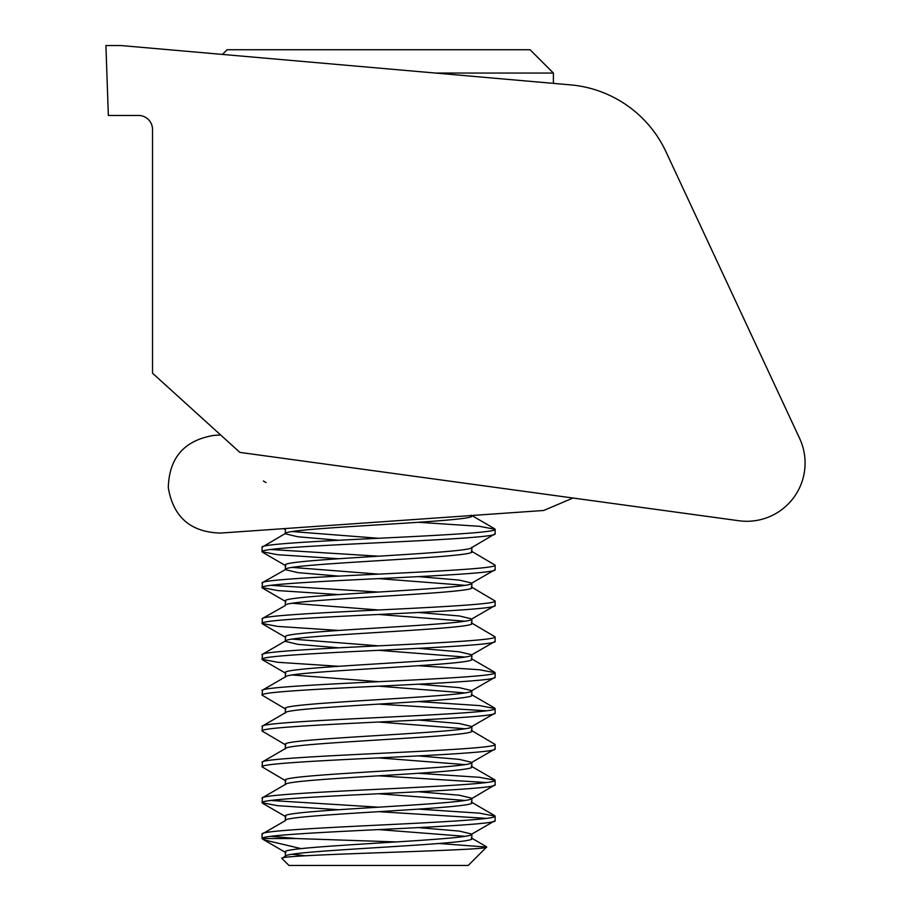<?xml version="1.0" encoding="UTF-8"?>
<svg xmlns="http://www.w3.org/2000/svg" width="911" height="911" viewBox="0 0 911 911"><rect width="100%" height="100%" fill="white"/><g stroke="black" fill="none" stroke-linecap="round" stroke-linejoin="round"><path stroke-width="1.37" d="M738.912 520.75A58.27 58.27 0 0 0 799.63 438.407L665.941 151.704A116.528 116.528 0 0 0 570.48 84.871L121.061 45.55L105.915 45.55L108.352 115.469L138.54 115.469A13.984 13.984 0 0 1 152.524 129.453L152.524 373.203L239.855 452.391L738.912 520.75M570.48 84.871C598.538 89.563 598.538 89.563 570.48 84.871C598.538 89.563 598.538 89.563 570.48 84.871M222.432 54.421L227.101 49.741L530.077 49.741L553.387 73.051L435.401 73.051M553.387 73.051L553.387 83.368M286.043 857.217L285.348 856.488L285.917 855.828L281.954 858.447C273.516 854.427 491.086 850.68 486.599 847.082L438.84 843.472M285.348 856.488C279.529 850.498 477.66 844.543 471.83 838.564L471.83 834.077L459.338 831.094L418.707 827.632M285.348 856.158L285.348 852.001C279.529 846.023 477.66 840.067 471.83 834.077L495.117 820.629C497.167 823.624 440.434 826.607 378.589 829.591C316.755 832.574 260.022 835.569 262.061 838.564L263.78 839.817L301.234 848.653M285.348 820.299L285.348 816.154C279.529 810.164 477.66 804.208 471.83 798.218L471.83 802.705C477.66 808.695 279.529 814.65 285.348 820.629L262.061 834.077C260.022 831.083 316.755 828.099 378.589 825.115C440.434 822.132 497.167 819.137 495.117 816.154L495.117 820.629M285.917 784.12L262.516 797.694L262.061 802.705C260.022 799.71 316.755 796.726 378.589 793.743C440.434 790.759 497.167 787.764 495.117 784.781L471.272 798.879L471.83 798.218L459.338 795.235L418.707 791.773M285.348 784.781C279.529 778.791 477.66 772.835 471.83 766.846L471.83 762.37L459.338 759.375L418.707 755.925M285.348 784.451L285.348 780.294C279.529 774.304 477.66 768.349 471.83 762.37L495.117 748.922C497.167 751.917 440.434 754.9 378.589 757.884C316.755 760.867 260.022 763.862 262.061 766.846L262.516 761.835L285.917 748.261M285.348 748.922C279.529 742.932 477.66 736.976 471.83 730.998L471.83 726.511L459.338 723.528L418.707 720.066M285.348 748.591L285.348 744.435C279.529 738.457 477.66 732.501 471.83 726.511L495.117 713.062C497.167 716.057 440.434 719.041 378.589 722.024C316.755 725.008 260.022 728.003 262.061 730.998L262.516 725.987L285.917 712.413M285.348 713.062C279.529 707.084 477.66 701.128 471.83 695.139L471.83 690.652L459.338 687.668L418.707 684.207M285.348 712.732L285.348 708.587C279.529 702.597 477.66 696.642 471.83 690.652L495.117 677.215C497.167 680.198 440.434 683.193 378.589 686.177C316.755 689.16 260.022 692.144 262.061 695.139L262.516 690.128L285.917 676.554M338.471 647.801L297.84 644.339L285.348 641.355L285.917 640.695L262.516 654.269L262.061 659.279C260.022 656.296 316.755 653.301 378.589 650.317C440.434 647.334 497.167 644.35 495.117 641.355L471.83 654.804C477.66 660.782 279.529 666.738 285.348 672.728L285.348 677.215C279.529 671.225 477.66 665.269 471.83 659.279L471.83 654.804L459.338 651.809L418.707 648.359M285.348 641.355C279.529 635.366 477.66 629.41 471.83 623.431L471.83 618.945L459.338 615.961L418.707 612.499M285.348 641.025L285.348 636.869C279.529 630.89 477.66 624.935 471.83 618.945L495.117 605.496C497.167 608.491 440.434 611.486 378.589 614.47C316.755 617.442 260.022 620.437 262.061 623.431L262.516 618.421L285.348 605.496C279.529 599.518 477.66 593.562 471.83 587.572L471.83 583.086L459.338 580.102L418.707 576.64M285.348 605.166L285.348 601.021C279.529 595.031 477.66 589.075 471.83 583.086L495.117 569.648C497.167 572.632 440.434 575.627 378.589 578.61C316.755 581.594 260.022 584.577 262.061 587.572L262.516 582.562L285.348 569.648C279.529 563.658 477.66 557.703 471.83 551.713L471.83 547.568M338.471 576.094L297.84 572.632L285.348 569.648L285.348 565.162C279.529 559.172 477.66 553.216 471.83 547.238M338.471 540.234L297.84 536.773L285.348 533.789L285.917 533.14L262.061 547.238C260.022 544.243 316.755 541.259 378.589 538.276C440.434 535.292 497.167 532.297 495.117 529.302L495.117 533.789C497.167 536.784 440.434 539.767 378.589 542.751C316.755 545.735 260.022 548.729 262.061 551.713L262.061 547.238M286.248 528.482L285.348 529.302L285.348 533.789C279.529 527.799 477.66 521.844 471.83 515.865L471.83 515.501M305.595 855.782L292.158 854.245M465.031 836.321L378.589 829.591M465.031 800.462L378.589 793.743M465.031 764.602L378.589 757.884M465.031 728.754L378.589 722.024M465.031 692.895L378.589 686.177M378.589 681.69L292.158 674.971M465.031 657.047L378.589 650.317M378.589 645.842L292.158 639.112M465.031 621.188L378.589 614.47M378.589 609.983L292.158 603.264M465.031 585.329L378.589 578.61M378.589 574.124L292.158 567.405M378.589 538.276L292.158 531.546M486.599 847.082L468.231 865.45L288.958 865.45L281.954 858.447M262.061 834.077L262.061 838.564L296.952 838.564L270.567 836.321M471.272 547.887L495.117 533.789M262.061 583.086C260.022 580.102 316.755 577.107 378.589 574.124C440.434 571.14 497.167 568.157 495.117 565.162L495.117 569.648M262.061 618.945C260.022 615.95 316.755 612.966 378.589 609.983C440.434 606.999 497.167 604.004 495.117 601.021L495.117 605.496M262.061 654.804C260.022 651.809 316.755 648.826 378.589 645.842C440.434 642.859 497.167 639.864 495.117 636.869L495.117 641.355M262.061 690.652C260.022 687.668 316.755 684.673 378.589 681.69C440.434 678.706 497.167 675.723 495.117 672.728L495.117 677.215M262.061 726.511C260.022 723.516 316.755 720.533 378.589 717.549C440.434 714.566 497.167 711.571 495.117 708.587L495.117 713.062M262.061 762.37C260.022 759.375 316.755 756.381 378.589 753.397C440.434 750.425 497.167 747.43 495.117 744.435L495.117 748.922M262.061 798.218C260.022 795.235 316.755 792.24 378.589 789.256C440.434 786.273 497.167 783.289 495.117 780.294L495.117 784.781M495.117 529.302L479.505 526.319L418.707 522.31M495.117 565.162L471.272 551.064M378.589 556.2L270.567 549.481M338.471 558.716L277.673 554.708L262.061 551.713M495.117 601.021L471.272 586.912M378.589 592.059L270.567 585.329M338.471 594.576L277.673 590.556L262.061 587.572M495.117 636.869L471.272 622.771M338.471 630.423L277.673 626.415L262.061 623.431M495.117 672.728L479.505 669.744L418.707 665.725M338.471 666.283L277.673 662.274L262.061 659.279M495.117 708.587L479.505 705.592L418.707 701.584M486.611 710.819L378.589 704.101M285.917 709.236L262.061 695.139M495.117 744.435L471.272 730.337M285.917 745.096L262.061 730.998M495.117 780.294L479.505 777.311L418.707 773.291M486.611 782.538L378.589 775.808M285.917 780.955L262.061 766.846M495.117 816.154L479.505 813.159L418.707 809.15M378.589 807.18L270.567 800.462M486.611 818.385L378.589 811.667M338.471 809.708L277.673 805.688L262.061 802.705M397.002 841.958L296.952 838.564M262.516 803.229L285.917 816.803M262.516 659.815L285.917 673.388M262.516 623.955L285.917 637.529M262.516 588.096L285.917 601.67M262.516 552.248L285.917 565.822M283.663 528.665L285.348 529.633M263.347 481.019L266.035 482.568M285.917 852.662L263.78 839.817M471.272 837.904L486.463 846.729M471.272 802.044L494.662 815.618M471.272 766.197L494.662 779.77M471.272 694.478L494.662 708.052M471.272 658.63L494.662 672.204M471.272 515.205L494.662 528.779M573.019 498.032L543.696 510.479L220.53 533.072C190.672 532.252 173.261 517.118 168.296 487.67C169.116 457.812 184.25 440.4 213.709 435.424L220.61 434.946"/></g></svg>
